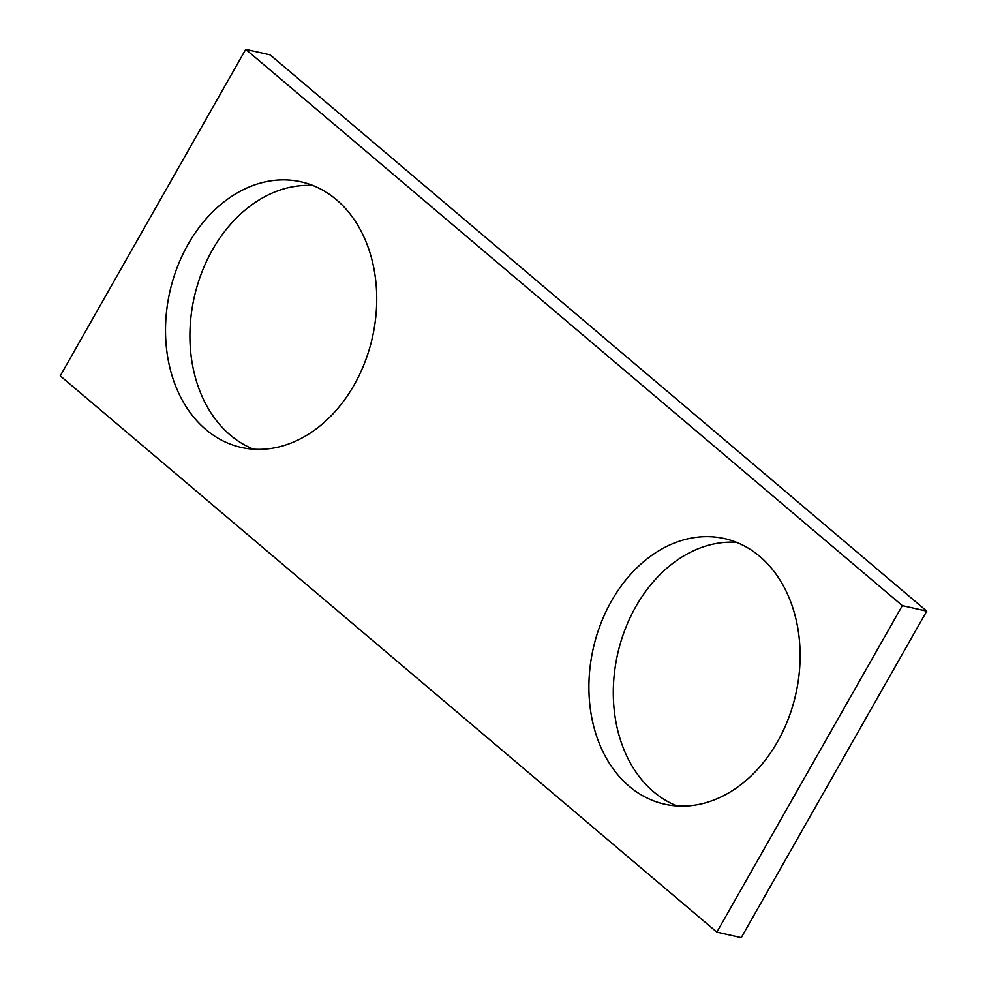 <?xml version="1.0" encoding="UTF-8"?>
<svg xmlns="http://www.w3.org/2000/svg" width="987" height="987" viewBox="0 0 987 987"><rect width="100%" height="100%" fill="white"/><g stroke="black" fill="none" stroke-linecap="round" stroke-linejoin="round"><path stroke-width="1.48" d="M245.738 49.35L60.256 375.862L716.858 932.147L741.262 937.65L926.744 611.138L270.142 54.853L245.738 49.35L902.34 605.636L926.744 611.138M716.858 932.147L902.34 605.636M354.148 384.955A136.132 103.82 -77.3 0 0 301.084 181.83A136.132 103.82 -77.3 0 0 169.85 291.757A136.132 103.82 -77.3 0 0 241.161 447.407A136.132 103.82 -77.3 0 0 354.148 384.955M313.076 185.544A136.132 103.82 -77.3 0 0 194.242 297.272A136.132 103.82 -77.3 0 0 253.573 449.196M777.522 741.718A136.132 103.82 -77.3 0 0 724.47 538.581A136.132 103.82 -77.3 0 0 593.236 648.521A136.132 103.82 -77.3 0 0 664.535 804.171A136.132 103.82 -77.3 0 0 777.522 741.718M736.45 542.307A136.132 103.82 -77.3 0 0 617.628 654.036A136.132 103.82 -77.3 0 0 676.959 805.96"/></g></svg>
